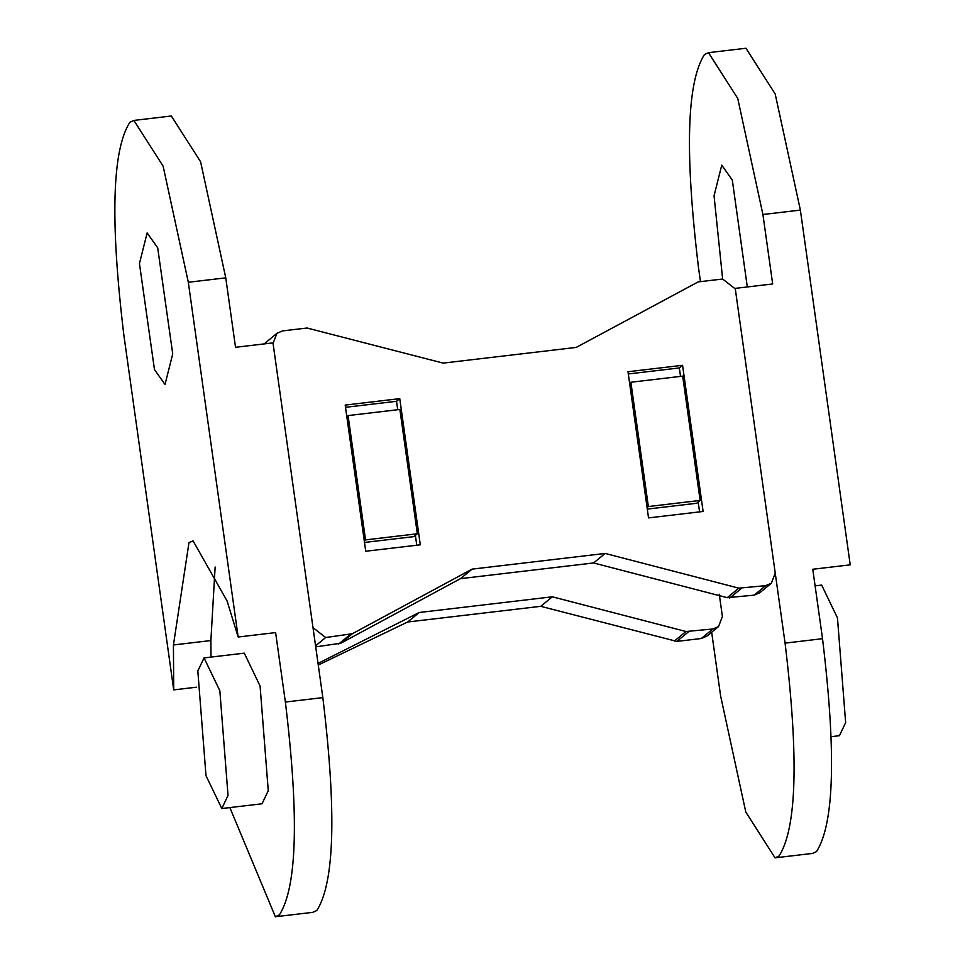 <?xml version="1.0" encoding="UTF-8"?>
<svg xmlns="http://www.w3.org/2000/svg" width="965" height="965" viewBox="0 0 965 965"><rect width="100%" height="100%" fill="white"/><g stroke="black" fill="none" stroke-linecap="round" stroke-linejoin="round"><path stroke-width="1.45" d="M815.111 585.851L821.661 585.08L837.463 617.926L845.642 722.604L839.429 735.704L831.36 736.657M735.221 288.439L785.076 643.124C798.827 757.248 796.825 828.211 779.057 856.015L775.052 857.837L745.8 812.06L720.626 695.994L711.663 632.22M735.221 288.378L772.675 283.951L762.917 214.507L737.743 98.442L708.491 52.665L704.486 54.486C686.718 82.29 684.716 153.254 698.467 267.377L700.469 281.623M708.491 52.665L745.957 48.25L775.209 94.027L800.371 210.093L850.225 564.839L812.771 569.254L822.53 638.697L785.076 643.124M747.308 286.943L732.302 180.069L721.76 165.16L714.052 195.774L722.64 279.018M775.052 857.837L812.506 853.422L816.511 851.6C834.279 823.796 836.293 752.833 822.53 638.697M647.093 507.578L648.359 506.541L700.144 500.437L696.682 503.272L647.31 509.098M700.144 500.437L682.677 376.133L630.881 382.237L648.359 506.541M629.626 383.274L630.881 382.237M228.03 795.425L219.851 690.747L204.049 657.901L197.825 671.001L206.003 775.691L221.805 808.525L228.03 795.425M221.805 808.525L262.034 803.785L268.258 790.685L260.08 686.006L244.278 653.16L204.049 657.901M173.712 689.879L123.858 335.132C110.107 220.997 112.109 150.033 129.877 122.241L133.882 120.42L163.133 166.197L188.308 282.262L238.162 637.009L227.077 600.966L193.06 540.846L188.971 542.704L173.435 644.97L173.712 689.879L196.426 687.201M157.693 247.824L147.15 232.915L139.442 263.529L154.472 369.571L165.015 384.48L172.723 353.866L157.693 247.824M188.308 282.262L225.762 277.848L235.52 347.291L272.986 342.877L322.841 697.623C336.592 811.746 334.59 882.71 316.822 910.514L312.817 912.335L275.363 916.75L279.368 914.929C297.123 887.125 299.138 816.161 285.375 702.038L275.616 632.594L238.162 637.009M225.762 277.848L200.599 161.782L171.348 116.005L133.882 120.42M173.435 644.97L210.889 640.555L210.997 657.081M215.135 567.01L210.889 640.555M229.863 807.572L275.363 916.75M364.493 542.451L413.876 536.624L417.338 533.778L399.872 409.474L348.076 415.577L346.809 416.615M417.338 533.778L365.542 539.893L364.275 540.931M365.542 539.893L348.076 415.577M719.263 594.235L722.399 616.502L718.515 626.611L712.87 628.999L685.982 631.508L552.33 596.804L419.232 612.498L318.028 663.425M552.33 596.804L540.726 606.322L407.64 622.003L419.232 612.498M407.64 622.003L318.257 665.03M718.515 626.611L706.911 636.128L701.266 638.516L676.827 641.399L540.726 606.322M648.54 517.903L703.111 511.462L682.569 365.301L627.998 371.73L648.54 517.903M628.312 373.962L679.348 367.942L682.569 365.301M679.348 367.942L680.53 376.386M698.19 502.041L699.577 511.884M420.294 544.815L365.735 551.244L345.193 405.083L399.751 398.642L420.294 544.815M397.725 409.727L396.531 401.295L399.751 398.642M416.759 545.225L415.384 535.382M396.531 401.295L345.506 407.302M264.181 343.914L276.943 333.299L282.576 330.899L307.015 328.016L443.128 363.105L576.214 347.412L698.178 281.901L722.628 279.018L735.294 288.897L775.245 573.15L771.361 583.246L759.757 592.763L754.111 595.164L727.224 597.673L593.572 562.957L605.176 553.44L472.078 569.133L460.474 578.65L340.79 643.233L315.7 646.852M593.572 562.957L460.474 578.65M276.943 333.299L273.059 343.395L313.01 627.648L325.675 637.527L315.555 645.826M771.361 583.246L765.715 585.646L738.816 588.155L605.176 553.44M472.078 569.133L352.382 633.716L325.675 637.527M800.371 210.093L762.917 214.507M285.375 702.038L322.841 697.623M685.982 631.508L674.378 641.025M712.87 628.999L701.266 638.516M688.431 631.882L676.827 641.399M765.715 585.646L754.111 595.164M741.277 588.529L729.673 598.047M738.816 588.155L727.224 597.673M350.114 634.644L338.51 644.162M352.382 633.716L340.79 643.233"/></g></svg>
